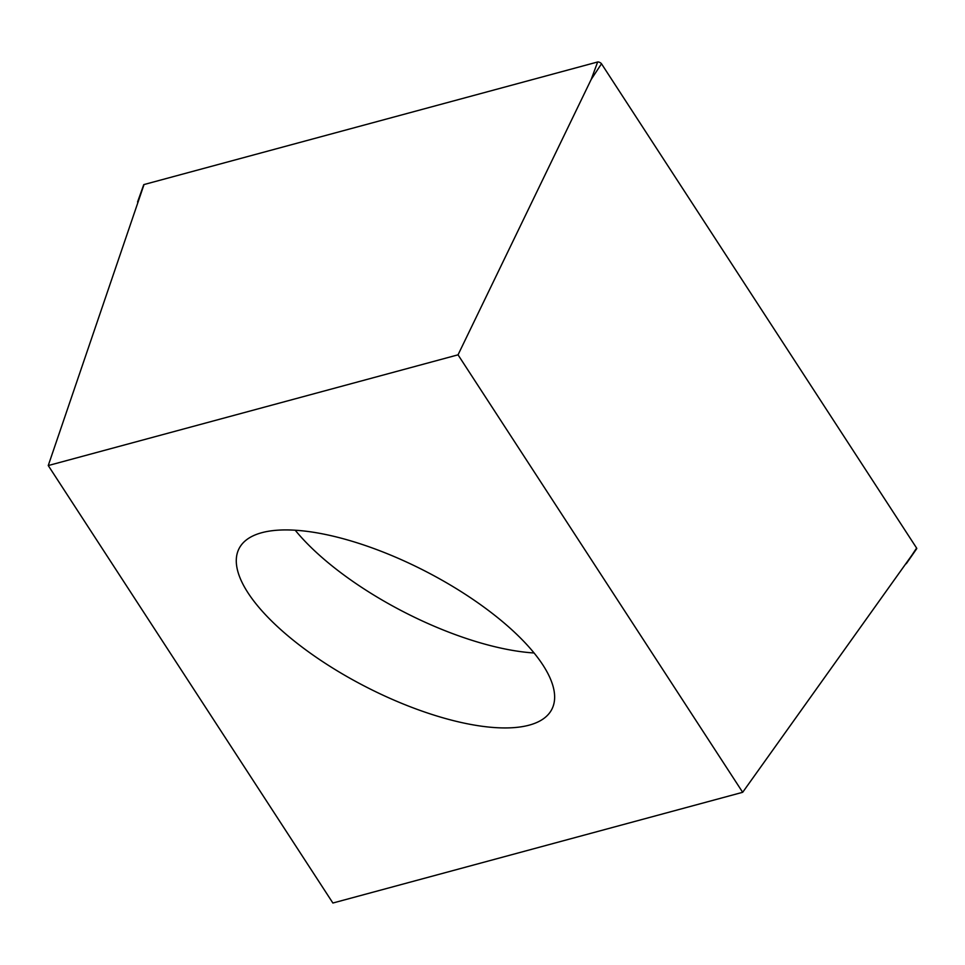 <?xml version="1.0" encoding="UTF-8"?>
<svg xmlns="http://www.w3.org/2000/svg" width="965" height="965" viewBox="0 0 965 965"><rect width="100%" height="100%" fill="white"/><g stroke="black" fill="none" stroke-linecap="round" stroke-linejoin="round"><path stroke-width="1.45" d="M143.689 184.846A2.4 0.881 27.2 0 1 144.026 184.544L597.661 61.977A2.4 0.881 27.2 0 1 599.687 62.399A2.4 0.881 27.2 0 1 601.497 63.774L916.605 548.06A2.4 0.881 27.2 0 1 916.75 548.59A2.4 0.881 27.2 0 1 916.412 548.88A2.4 0.881 -152.8 0 0 916.702 548.699A2.4 0.881 -152.8 0 0 916.75 548.59A2.4 0.881 -152.8 0 0 916.605 548.06L601.497 63.774A2.4 0.881 -152.8 0 0 599.687 62.399A2.4 0.881 -152.8 0 0 597.661 61.977L144.026 184.544A2.4 0.881 -152.8 0 0 143.701 184.81A2.4 0.881 -152.8 0 0 143.689 184.846A2.4 0.881 -152.8 0 0 143.773 185.244M144.026 184.544L48.25 465.552L458.037 354.831L742.676 792.301L332.889 903.023L48.25 465.552M380.596 694.064A175.835 65.017 -152.8 0 0 551.847 709.299A175.835 65.017 -152.8 0 0 410.33 563.801A175.835 65.017 -152.8 0 0 239.079 548.554A175.835 65.017 -152.8 0 0 380.596 694.064M916.412 548.88L742.676 792.301M601.497 63.774L591.195 79.432L458.037 354.831M916.702 548.699L906.292 563.705L916.605 548.06M591.195 79.432L597.661 61.977M534.079 652.979A175.835 65.017 27.2 0 1 418.967 619.397A175.835 65.017 27.2 0 1 295.218 530.219M137.561 201.999L143.701 184.81"/></g></svg>
